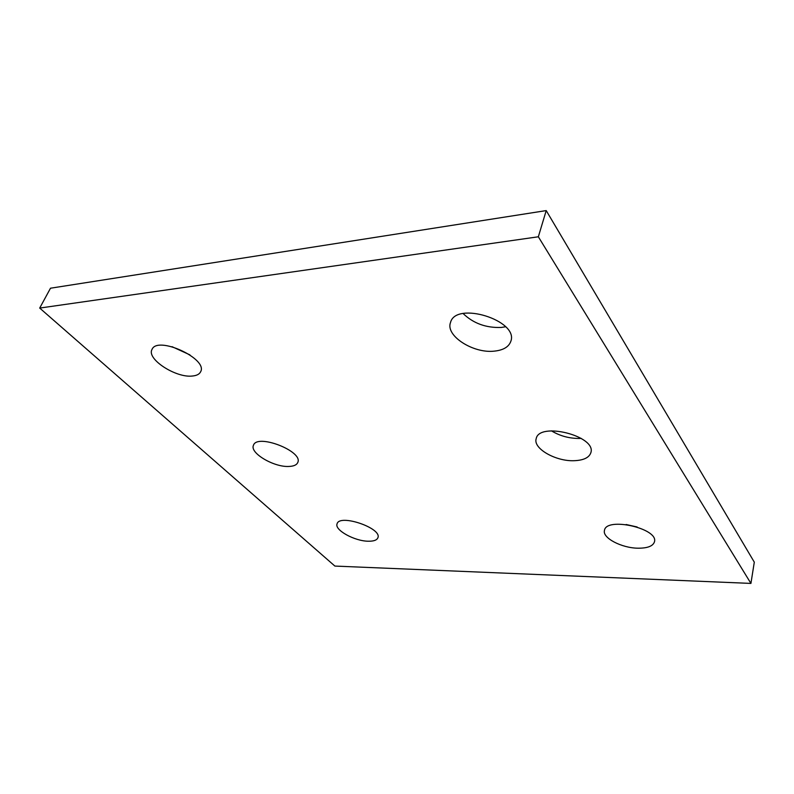 <?xml version="1.0" encoding="UTF-8"?>
<svg xmlns="http://www.w3.org/2000/svg" width="794" height="794" viewBox="0 0 794 794"><rect width="100%" height="100%" fill="white"/><g stroke="black" fill="none" stroke-linecap="round" stroke-linejoin="round"><path stroke-width="1.19" d="M750.926 583.411L538.342 236.781L39.7 308.072L334.889 566.072L750.926 583.411L754.3 562.152L546.212 210.589L538.342 236.781M546.212 210.589L50.498 288.212L39.7 308.072M189.925 354.878L172.03 346.68M192.366 376.028C175.96 378.113 146.414 359.047 151.972 349.529C157.202 335.296 208.266 358.789 200.644 371.731C199.453 374.202 196.694 375.631 192.366 376.028M288.718 466.455C273.751 467.259 249.524 452.917 253.455 445.305C256.968 433.226 303.536 451.349 297.77 462.485C296.688 464.986 293.671 466.306 288.718 466.455M368.396 541.22C354.68 541.22 334.214 529.965 337.083 523.822C339.435 513.559 382.351 528.209 377.894 537.746C376.922 540.138 373.756 541.3 368.396 541.22M505.579 326.771L501.342 327.446C486.117 328.041 473.383 323.416 463.14 313.561M494.096 351.156C473.045 353.538 445.265 335.654 450.506 322.543C455.696 300.807 518.988 320.468 510.82 341.331C508.785 346.978 503.217 350.253 494.096 351.156M581.218 438.387L579.689 438.467C569.387 438.546 559.978 436.005 551.443 430.844M574.092 460.709C555.661 461.493 532.843 448.421 536.188 438.705C539.066 421.515 596.552 436.005 590.885 452.63C589.208 457.642 583.61 460.331 574.092 460.709M637.125 526.978L626.119 524.506M637.969 548.197C621.573 548.059 602.17 537.885 604.462 530.442C606.011 516.616 658.613 528.367 654.484 541.766C653.065 546.113 647.567 548.257 637.969 548.197"/></g></svg>

